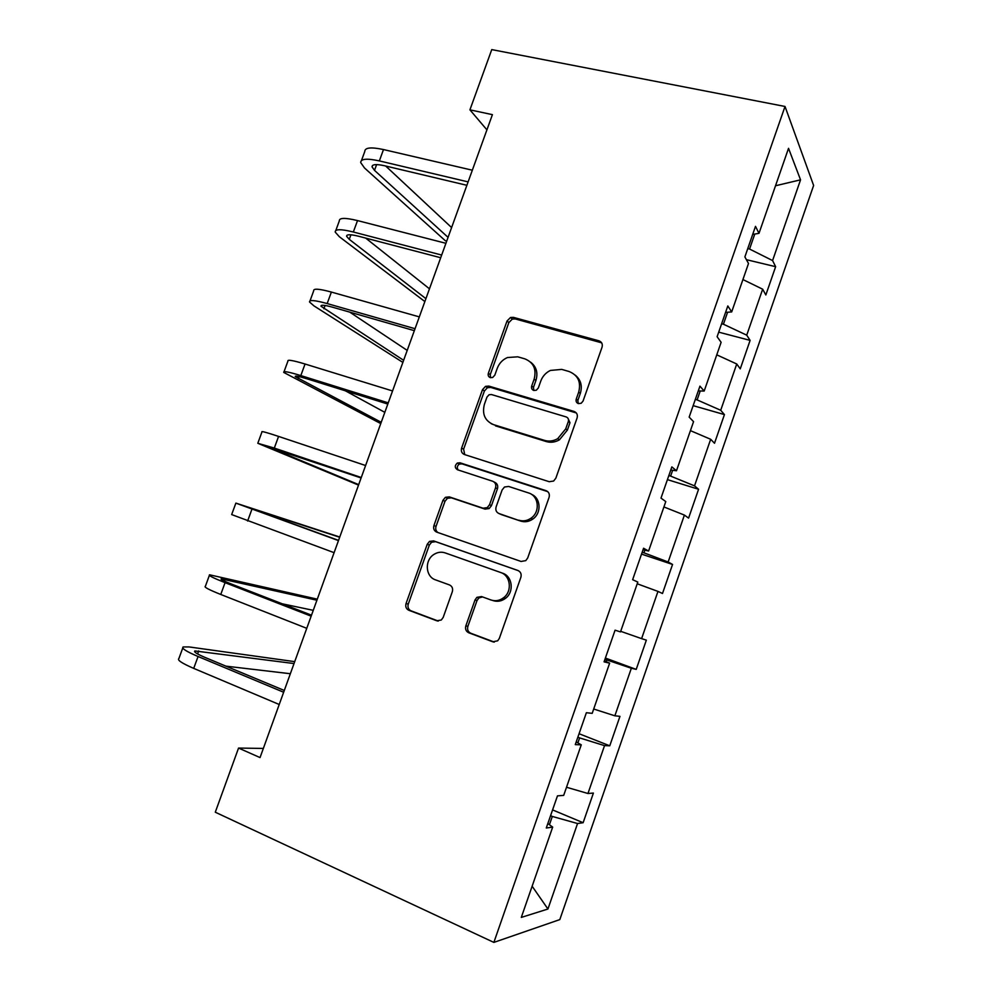 <?xml version="1.0" encoding="UTF-8"?>
<svg xmlns="http://www.w3.org/2000/svg" width="992" height="992" viewBox="0 0 992 992"><rect width="100%" height="100%" fill="white"/><g stroke="black" fill="none" stroke-linecap="round" stroke-linejoin="round"><path stroke-width="1.49" d="M578.398 403.608L581.188 403.26L583.06 401.053L602.045 347.2C602.826 344.063 601.797 341.93 598.945 340.814L513.41 317.353L510.52 317.49L507.036 320.999L488.362 373.265C487.804 375.41 488.461 376.873 490.346 377.667L492.652 377.493L494.81 375.162L497.24 368.367C499.174 363.295 502.572 359.674 507.445 357.529L517.75 356.822L524.768 358.831C533.535 362.39 536.672 369.16 534.155 379.118L531.712 385.987C531.166 388.17 531.848 389.658 533.783 390.464L536.325 390.216L538.346 387.934L540.789 381.04C542.599 376.228 545.798 372.682 550.386 370.438L561.745 369.396L568.949 371.467C577.964 375.112 581.225 381.982 578.708 392.088L576.253 399.057C575.695 401.264 576.402 402.777 578.398 403.608M465.843 625.865C465.012 629.077 465.98 631.383 468.732 632.772L492.714 641.774L497.686 640.82L499.336 638.377L520.874 577.319C521.693 574.083 520.688 571.801 517.886 570.474L433.566 540.888L429.499 541.409L427.23 544.298L406.05 603.533C405.232 606.682 406.15 608.927 408.791 610.266L436.74 620.756L441.291 620.025L443.188 617.408L452.327 591.703C453.133 588.516 452.191 586.26 449.488 584.933L435.538 579.874C425.37 576.712 424.415 560.108 433.988 554.392C437.596 552.135 441.316 551.639 445.148 552.891L500.625 572.483C510.558 575.484 512.517 591.182 503.688 597.668C499.695 600.681 495.43 601.45 490.916 599.962L481.554 596.564L476.904 597.345L475.019 599.974L465.843 625.865L467.877 626.349C467.058 629.56 468.013 631.854 470.754 633.231L494.314 642.072M785.019 106.466L491.759 49.6L469.923 109.839L492.416 114.65L260.04 757.578L238.551 748.067L215.289 812.212L493.867 942.4L785.019 106.466L813.626 185.454L559.81 919.596L493.867 942.4M549.208 481.715L553.61 481.046L555.855 478.156L577.096 417.954C577.89 414.78 576.86 412.61 574.021 411.42L488.858 386.099L485.534 386.359L482.496 389.67L461.615 448.086C460.809 451.186 461.751 453.332 464.417 454.522L549.208 481.715M549.084 497.352L527.694 557.988L525.785 560.629L521.06 561.46L436.703 532.121C434.05 530.856 433.12 528.662 433.926 525.537L442.94 500.328L445.408 497.327L449.289 496.88L483.054 508.202L487.233 507.631L489.54 504.717L495.541 487.804C496.347 484.654 495.38 482.459 492.652 481.232L457.448 469.749C454.621 467.802 454.584 465.583 457.324 463.053L459.941 462.78L546.059 490.668C548.874 491.92 549.89 494.152 549.084 497.352M552.581 809.906L583.135 822.715L593.402 793.067L587.958 793.501L604.537 745.624L609.77 745.798L619.963 716.348L614.866 715.802L631.346 668.248L636.219 669.389L646.35 640.15L641.601 638.637L657.969 591.406L662.495 593.501L672.551 564.448L668.149 561.993L684.406 515.084L688.584 518.122L698.579 489.267L694.524 485.869L710.669 439.282L714.513 443.25L724.433 414.582L720.713 410.266L736.746 363.99L740.255 368.863L750.113 340.392L746.728 335.16L762.662 289.193L765.836 294.971L775.632 266.687L772.582 260.561L800.544 179.837L788.528 148.329L758.992 233.331L755.495 226.35L744.88 256.903L748.501 263.488L731.687 311.922L727.818 305.958L717.117 336.722L721.122 342.29L704.184 391.059L699.943 386.136L689.155 417.124L693.557 421.65L676.482 470.766L671.857 466.897L660.994 498.108L665.781 501.58L648.594 551.044L643.572 548.241L632.636 579.688L637.806 582.081L620.496 631.904L615.077 630.18L604.066 661.85L609.634 663.164L604.388 660.92M583.135 822.715L577.555 823.521L547.931 909.019L521.296 917.414L552.68 827.092L546.282 828.01L557.467 795.869L563.692 795.386L581.262 744.831L575.273 744.62L586.371 712.715L592.199 713.347L609.634 663.164M577.877 742.896L579.613 737.912L577.852 737.217M566.519 787.251L587.958 793.501M579.613 737.912L604.537 745.624M581.262 744.831L576.216 741.942M606.112 661.664L606.72 659.916L604.959 659.271M593.7 709.02L614.866 715.802M606.72 659.916L631.346 668.248M620.694 631.321L641.601 638.637M637.224 583.78L657.969 591.406M644.887 550.138L643.957 552.817L642.184 552.234M643.957 552.817L668.149 561.993M663.921 506.949L684.406 515.084M648.594 551.044L643.064 549.68M672.65 470.27L670.629 476.098L668.844 475.552M670.629 476.098L694.524 485.869M690.432 430.64L710.669 439.282M676.482 470.766L670.766 470.022M700.216 390.972L697.116 399.9L695.33 399.392M697.116 399.9L720.713 410.266M716.77 354.838L736.746 363.99M704.184 391.059L698.269 390.935M727.595 312.232L723.428 324.223L721.63 323.752M723.428 324.223L746.728 335.16M742.921 279.558L762.662 289.193M731.687 311.922L725.574 312.393M754.776 234.05L749.555 249.042L747.757 248.62M749.555 249.042L772.582 260.561M775.508 185.764L800.544 179.837M758.992 233.331L752.692 234.41M263.339 748.439L238.551 748.067M469.923 109.839L486.911 129.853M549.432 824.712L552.308 816.441L550.56 815.697M532.134 886.216L547.931 909.019M552.308 816.441L577.555 823.521M552.68 827.092L547.832 823.546M746.406 259.681L775.632 266.687M718.704 332.146L750.113 340.392M693.148 405.654L724.433 414.582M667.43 479.632L698.579 489.267M641.526 554.106L672.551 564.448M605.38 658.056L636.219 669.389M579.068 733.733L609.77 745.798M578.187 403.533L577.877 400.371L580.32 393.427C582.54 385.913 580.866 379.837 575.298 375.187M530.633 362.179C536.412 366.705 538.172 372.806 535.916 380.482L533.485 387.339L533.77 390.464M601.66 342.835L515.22 318.928L512.343 319.064L508.859 322.549L490.246 374.641L490.519 377.704M576.315 412.945L490.755 387.438L487.432 387.686L484.406 390.984L463.611 449.202L464.74 454.621M568.317 421.513C568.875 419.294 568.168 417.768 566.184 416.938L491.462 394.543L489.081 394.742L486.998 397.036L484.431 404.215C481.876 414.098 484.927 420.906 493.57 424.65L544.558 440.398C549.035 441.688 553.424 441.105 557.727 438.65L565.713 428.879L568.317 421.513L569.978 422.741L567.945 418.215M491.152 423.658L493.57 424.65M569.978 422.741L567.387 430.082L559.426 439.828C555.136 442.271 550.758 442.841 546.294 441.564L495.467 425.853M493.991 481.938L494.562 482.236C497.277 483.464 498.244 485.646 497.451 488.783L491.462 505.635L489.168 508.549L485.001 509.107L451.348 497.81L447.466 498.269L445.011 501.258L436.034 526.38C435.277 529.058 435.934 531.129 438.03 532.592M547.745 491.635L461.937 463.847L459.333 464.12C457.089 465.831 456.717 467.79 458.205 469.997M518.853 520.205C523.02 521.494 527.037 520.85 530.869 518.295C540.466 512.132 538.892 495.777 528.5 492.925L508.648 486.452L504.494 487.01L502.126 489.961L496.112 506.912C495.306 510.074 496.273 512.294 499.026 513.558L520.688 521.085C524.855 522.362 528.848 521.73 532.667 519.176C541.731 513.335 540.95 498.021 531.464 494.338M499.968 513.992L499.026 513.558M520.688 521.085L500.923 514.451M482.534 596.924L478.9 597.94L477.016 600.557L467.877 626.349M492.863 600.544C497.364 602.02 501.617 601.264 505.598 598.263C514.389 591.802 512.442 576.166 502.535 573.178L500.625 572.483M518.481 570.722L435.674 541.682L431.619 542.202L429.35 545.067L408.27 604.091C407.452 607.228 408.357 609.472 410.998 610.812L438.29 621.054M361.46 160.555L364.783 151.491C364.833 147.548 371.082 146.903 383.495 149.556L472.341 170.202M446.722 241.044L445.247 240.672L364.523 167.983L360.704 162.589C360.728 158.757 366.941 158.199 379.353 160.915L468.112 181.883M466.872 185.293L384.536 165.751C376.253 163.928 372.087 164.288 372.05 166.854L374.505 170.364L448.062 237.348M385.69 166.024L451.608 227.565M335.817 230.504L339.314 220.931C339.115 217.707 345.179 217.595 357.517 220.584L445.916 243.3M424.861 301.556L339.338 236.728L335.222 232.103C334.974 228.991 341.012 228.966 353.338 232.004L441.663 255.056M440.696 257.734L358.757 236.282C350.523 234.236 346.468 234.248 346.617 236.332L349.271 239.345L425.903 298.654M365.701 238.105L429.462 288.808M310.012 300.886L313.695 290.817C313.224 288.325 319.114 288.734 331.378 292.07L419.318 316.882M402.864 362.402L313.993 305.908L309.578 302.052C309.058 299.683 314.91 300.179 327.162 303.564L415.04 328.712M414.334 330.658L332.816 307.272C324.632 305.003 320.701 304.668 321.024 306.243L403.62 360.307M349.767 312.133L407.204 350.399M284.034 371.727L287.916 361.138C287.159 359.389 292.876 360.344 305.052 364.014L392.547 390.947M380.754 423.584L283.774 372.446C282.968 370.81 288.647 371.864 300.824 375.584L388.244 402.864M387.81 404.066L306.702 378.721C298.567 376.228 294.76 375.522 295.269 376.6L381.226 422.294M345.328 390.786L384.822 412.337M257.895 443.027L261.975 431.904C260.933 430.9 266.464 432.413 278.566 436.418L365.602 465.521M358.521 485.1L257.808 443.288L274.313 448.074L361.262 477.512M361.1 477.958L269.353 447.404L358.695 484.629M339.76 537.019L235.873 503.118L338.458 540.59M235.823 503.242L231.669 514.575L334.093 552.668M338.532 540.38L247.467 507.21L339.673 537.242M317.291 599.156L209.585 574.802C207.973 575.335 213.144 577.952 225.072 582.664L311.153 616.168M209.374 575.385L205.369 586.322C203.707 586.991 208.841 589.694 220.757 594.468L306.751 628.32M311.5 615.176L231.632 584.127C223.659 580.977 220.187 579.229 221.241 578.857L316.907 600.222M282.236 603.806L313.249 610.34M294.711 661.639L189.063 646.933L183.148 646.933C181.238 648.247 186.211 651.446 198.065 656.506L283.65 692.242M182.764 647.987L178.895 658.539C176.936 659.978 181.883 663.264 193.713 668.385L279.223 704.494M284.295 690.469L204.86 657.361C196.949 653.976 193.614 651.843 194.854 650.95L294.016 663.549M225.965 666.153L290.346 673.729M580.32 393.427L578.708 392.088M533.485 387.339L531.712 385.987M535.916 380.482L534.155 379.118M490.246 374.641L488.362 373.265M508.859 322.549L507.036 320.999M515.22 318.928L513.41 317.353M600.495 342.339L598.945 340.814M577.877 400.371L576.253 399.057M463.611 449.202L461.615 448.086M484.406 390.984L482.496 389.67M490.755 387.438L488.858 386.099M575.658 412.697L574.021 411.42M546.294 441.564L544.558 440.398M567.387 430.082L565.713 428.879M436.034 526.38L433.926 525.537M445.011 501.258L442.94 500.328M451.348 497.81L449.289 496.88M485.001 509.107L483.054 508.202M491.462 505.635L489.54 504.717M497.451 488.783L495.541 487.804M461.937 463.847L459.941 462.78M547.708 491.598L546.059 490.668M477.016 600.557L475.019 599.974M437.844 621.017L436.74 620.756M410.998 610.812L408.791 610.266M408.27 604.091L406.05 603.533M429.35 545.067L427.23 544.298M435.674 541.682L433.566 540.888M494.004 642.06L492.714 641.774M470.754 633.231L468.732 632.772M383.495 149.556L379.353 160.915M376.625 164.585L374.505 170.364M357.517 220.584L353.338 232.004M350.932 234.806L349.271 239.345M331.378 292.07L327.162 303.564M325.078 305.474L323.876 308.76M305.052 364.014L300.824 375.584M299.063 376.588L298.319 378.609M278.566 436.418L274.313 448.074M272.874 448.161L272.614 448.905M251.906 509.305L247.616 521.023M225.072 582.664L220.757 594.468M224.874 579.378L224.266 581.039M198.065 656.506L193.713 668.385M198.685 650.938L197.594 653.939M512.343 319.064L510.52 317.49M487.432 387.686L485.534 386.359M559.426 439.828L557.727 438.65M447.466 498.269L445.408 497.327M489.168 508.549L487.233 507.631M459.333 464.12L457.324 463.053M532.667 519.176L530.869 518.295M478.9 597.94L476.904 597.345M505.598 598.263L503.688 597.668M431.619 542.202L429.499 541.409M372.546 165.503L372.05 166.854M347.002 235.265L346.617 236.332M321.309 305.474L321.024 306.243M194.854 650.95L194.593 651.657"/></g></svg>
